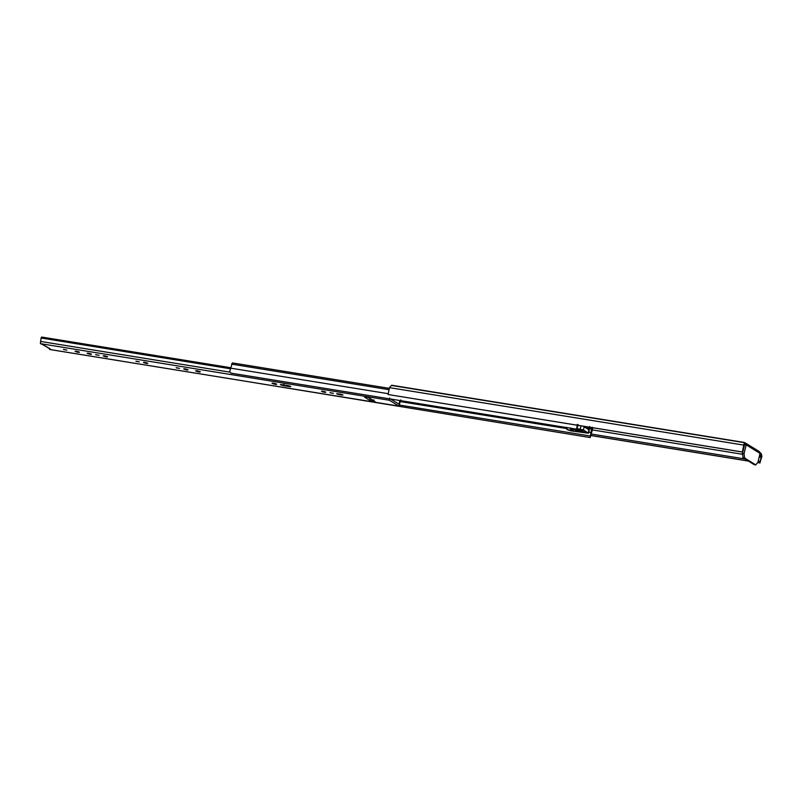 <?xml version="1.0" encoding="UTF-8"?>
<svg xmlns="http://www.w3.org/2000/svg" width="802" height="802" viewBox="0 0 802 802"><rect width="100%" height="100%" fill="white"/><g stroke="black" fill="none" stroke-linecap="round" stroke-linejoin="round"><path stroke-width="1.2" d="M759.444 451.807L760.065 453.431L757.92 462.303L755.705 464.859L744.597 458.002L743.013 457.741L742.452 453.471L744.607 444.599L745.87 444.799L744.015 444.228M742.452 453.471L744.035 453.731L746.191 444.849L746.121 443.777L744.366 442.473L391.807 385.291M744.657 443.346L742.321 452.037L744.366 442.473L391.727 385.251M742.191 451.957L388.088 394.524L389.481 387.637L391.396 385.421L744.446 442.684M742.321 452.037L388.088 394.524M760.085 452.639L761.158 453.541L761.9 456.388L759.895 462.894L761.118 457.29L759.584 454.684M759.895 461.391L758.201 461.12M745.018 458.975L591.635 434.093M759.895 462.894L757.85 462.564M748.326 461.02L591.295 435.546M760.025 462.975L757.83 462.624M748.456 461.1L591.274 435.606M744.035 453.731L744.597 458.002M743.013 457.741L754.121 464.599L755.705 464.859M592.347 427.215L592.598 429.18L590.172 437.551L591.585 428.709L590.272 427.897L588.267 429.762L588.788 427.616L585.39 427.386M585.38 427.386L587.876 427.967M576.718 430.193L575.876 429.671M578.292 424.739L576.648 429.19L577.3 424.368M576.648 429.19L231.036 373.141L229.653 371.647L232.38 362.905L389.01 388.308M590.833 432.489L588.728 432.148M567.104 428.639L400.409 401.601M590.051 435.967L399.737 405.1M590.172 437.551L244.53 381.09M588.788 427.616L589.761 426.494M574.803 429.01L573.079 428.619M388.439 389.582L231.497 364.128M387.937 393.652L230.425 368.108M573.209 428.749L577.3 430.554M573.47 430.163L573.119 429.792C573.881 430.373 573.169 430.504 570.984 430.203L567.024 429.561L566.623 427.276M573.119 429.792L569.691 428.067M578.964 430.784L585.951 432.448L579.224 430.624M585.36 432.077L585.951 432.448M582.964 430.604L580.097 429.411L576.267 429.2L578.392 430.113L582.252 430.744L582.964 430.604L582.372 430.233M577.46 428.98L576.287 429.15M572.397 428.418L576.578 430.945L578.042 431.155L574.052 428.689M567.024 429.561L570.894 430.875L588.467 433.21L589.28 429.892L583.144 426.223M589.079 429.661L588.267 433.01L583.405 430.012L577.119 428.549M367.978 397.231L364.569 397.19L369.842 400.439L374.634 401.401M390.303 398.825L398.925 404.148L399.917 400.529M367.767 397.201L370.253 398.734L369.842 400.439M230.745 367.727L41.624 337.051L41.102 337.993L230.194 368.659M230.164 368.74L41.102 337.993M42.606 344.489L40.381 343.647L41.082 338.073M400.779 399.887L398.925 406.113L389.471 400.278L389.582 398.043M50.015 349.522L49.413 349.231L50.275 349.04L42.887 344.73M50.305 348.92L43.298 344.88M49.413 349.231L49.644 348.71M63.609 349.572L66.897 350.103L63.458 349.401M75.268 351.466C77.844 352.419 79.238 352.639 79.448 352.138C76.872 351.186 75.478 350.955 75.268 351.466L75.077 351.246M87.308 353.411C89.884 354.374 91.278 354.594 91.488 354.093C88.912 353.141 87.518 352.91 87.308 353.411L87.117 353.201M95.799 354.795L99.097 355.326L95.649 354.624M103.398 356.028C105.974 356.98 107.368 357.211 107.588 356.7C105.012 355.747 103.618 355.527 103.398 356.028L103.207 355.817M143.638 362.554C146.215 363.507 147.608 363.737 147.819 363.226C145.252 362.273 143.849 362.053 143.638 362.554L143.448 362.344M136.039 361.321L139.327 361.852L135.889 361.151M183.879 369.08C186.455 370.033 187.848 370.263 188.059 369.762C185.483 368.8 184.089 368.579 183.879 369.08L183.688 368.87M176.28 367.847L179.568 368.379L176.129 367.677M321.642 391.426C324.219 392.378 325.612 392.609 325.823 392.108C323.246 391.145 321.853 390.925 321.642 391.426L321.452 391.216M272.249 383.416C275.016 384.439 276.52 384.679 276.75 384.138C273.973 383.115 272.479 382.875 272.249 383.416L272.038 383.186M281.723 384.529C279.637 384.469 280.249 384.85 283.557 385.662L289.452 386.624C291.537 386.684 290.925 386.303 287.617 385.491L280.359 384.549M289.602 385.973L289.452 386.624L290.815 386.584M195.828 371.015C198.595 372.048 200.099 372.288 200.32 371.747C197.553 370.714 196.049 370.474 195.828 371.015L195.618 370.785M337.742 393.712C336.098 393.662 336.579 393.962 339.186 394.604L341.913 395.045C343.557 395.085 343.076 394.795 340.469 394.153L336.67 393.722M342.033 394.534L341.913 395.045L342.985 395.035M330.133 392.8L333.432 393.341L329.983 392.639M49.914 349.522L399.015 406.143L49.824 349.492M760.065 453.431L746.191 444.849M745.87 444.799L746.121 443.777M743.584 445.07L389.481 387.637M761.118 457.29L759.203 456.98M742.311 454.243L592.167 429.882M760.577 455.957L761.158 453.541M761.108 457.22L761.689 454.804M591.585 428.709L589.62 428.388M591.595 429.03L589.38 428.669M388.99 388.328L232.51 362.955M570.984 430.203L570.583 427.917M579.756 430.714L579.625 431.265M582.823 431.215L582.593 432.158M582.412 431.145L582.192 432.047M580.137 430.774L579.986 431.386M578.623 429.17L578.392 430.113M578.222 429.11L578.001 430.012M577.229 429.11L577.099 429.671M581.029 425.702L580.217 429.05M584.217 426.664L583.405 430.012M229.743 372.118L40.491 341.421M389.471 400.278L40.381 343.647M368.639 397.591L375.025 401.541M339.346 393.962L339.186 394.604M283.968 383.957L283.557 385.662M373.902 399.837L373.481 401.541M759.514 451.716L745.439 443.025M754.371 464.699L755.955 464.949M744.076 446.072L744.657 443.656M575.816 430.333L577.4 430.594M374.604 401.381L368.218 397.441"/></g></svg>
